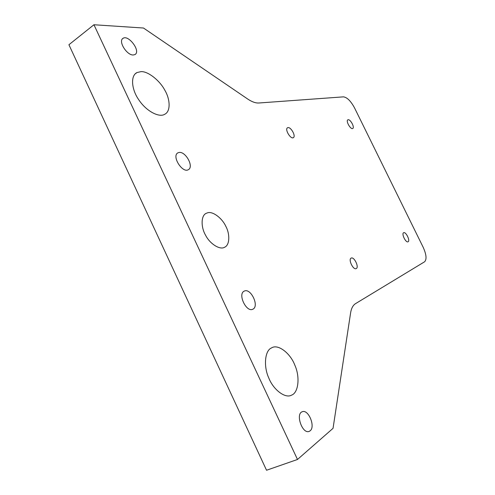 <?xml version="1.0" encoding="UTF-8"?>
<svg xmlns="http://www.w3.org/2000/svg" width="495" height="495" viewBox="0 0 495 495"><rect width="100%" height="100%" fill="white"/><g stroke="black" fill="none" stroke-linecap="round" stroke-linejoin="round"><path stroke-width="0.74" d="M133.143 55.001C126.652 55.211 117.674 40.776 123.255 38.208C128.7 34.706 141.304 51.554 134.819 54.642L133.143 55.001M310.142 430.811L309.4 431.287C302.556 434.783 295.348 414.222 302.024 411.834C308.267 408.598 315.742 426.61 310.142 430.811M93.939 24.75L143.494 28.023L247.679 99.019C251.93 101.871 255.655 103.195 258.854 102.997L343.481 96.853C347.131 97.367 350.813 101.042 354.531 107.885L423.188 247.302C426.412 254.554 426.882 259.38 424.605 261.775L355.602 303.602C353.009 305.211 351.345 308.305 350.602 312.883L333.048 428.33L297.489 459.478L266.539 470.25L68.916 44.736L93.939 24.75L297.489 459.478M287.991 127.605L287.589 127.729C284.415 129.127 290.596 139.423 293.294 137.69C296.196 136.416 291.097 126.986 287.991 127.605M403.635 232.718C401.228 233.634 405.838 243.095 408.066 241.789C410.466 240.861 405.863 231.419 403.635 232.718L403.635 232.718M348.134 119.722L347.874 119.796C345.479 120.83 350.683 129.826 352.718 128.49C354.94 127.549 350.497 119.221 348.134 119.722M244.332 291.079L244.239 291.116C237.414 293.925 246.392 312.784 252.834 309.202C259.597 306.362 250.847 287.744 244.332 291.079M140.976 71.639L136.985 72.555C130.185 75.815 131.651 89.7 138.736 99.73C146.402 111.449 159.34 117.791 164.656 114.308C170.868 111.524 170.231 99.328 164.878 90.307C159.687 80.295 147.745 71.088 140.976 71.639M271.18 348.09C264.893 350.862 263.365 366.461 268.853 378.143C273.32 389.652 285.269 398.883 291.598 395.121C298.405 392.844 300.279 377.072 294.816 365.112C290.509 353.591 278.394 343.852 271.848 347.738L271.18 348.09M351.165 258.093C347.985 259.343 353.226 270.301 356.208 268.599C359.395 267.331 354.154 256.404 351.165 258.093L351.165 258.093M179.048 152.472L178.027 152.788C171.245 155.888 182.426 173.368 188.224 169.754C194.337 166.97 185.613 151.136 179.048 152.472M207.479 212.844L206.297 213.289C200.939 215.35 200.778 227.075 205.53 235.144C210.047 244.177 220.164 250.154 224.557 247.259C229.754 245.26 230.126 234.209 225.844 226.351C222.038 217.979 212.497 210.938 207.479 212.844M122.494 38.789L123.255 38.208M135.16 73.879L136.985 72.555"/></g></svg>
